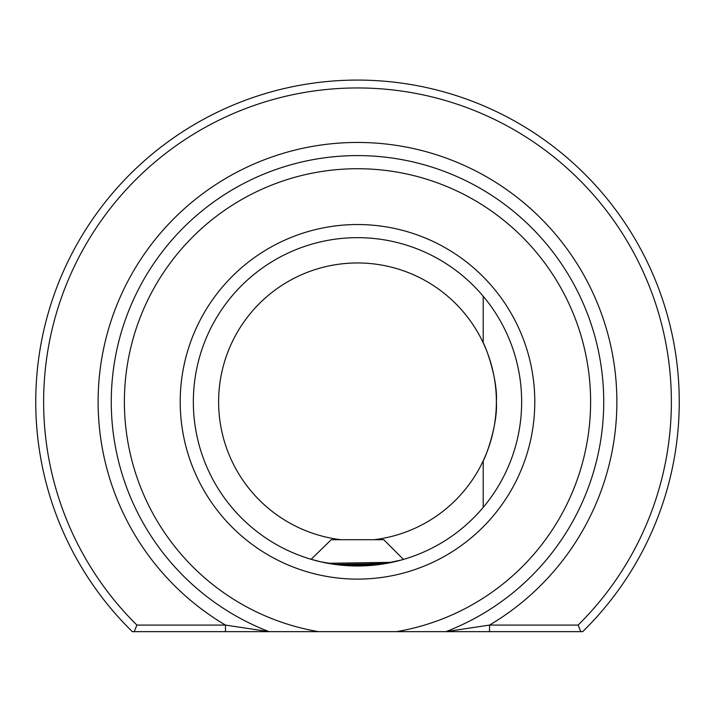 <?xml version="1.0" encoding="UTF-8"?>
<svg xmlns="http://www.w3.org/2000/svg" width="715" height="715" viewBox="0 0 715 715"><rect width="100%" height="100%" fill="white"/><g stroke="black" fill="none" stroke-linecap="round" stroke-linejoin="round"><path stroke-width="1.07" d="M369.503 562.705L385.287 563.617L337.373 564.743L331.93 563.983M401.303 560.033L381.444 564.233L340.983 565.154L320.955 561.865L310.516 559.121M483.215 507.382L483.215 460.835L482.259 462.837C486.969 454.874 497.837 423.021 496.38 401.624C497.765 380.443 486.969 348.813 482.259 340.823L483.215 342.816A138.88 138.88 0 0 0 218.87 393.554A138.88 138.88 0 0 0 340.992 539.718M193.345 401.83A164.155 164.155 0 0 0 357.5 565.985A164.155 164.155 0 0 0 521.655 401.83A164.155 164.155 0 0 0 357.5 237.666A164.155 164.155 0 0 0 193.345 401.83A164.155 164.155 0 0 1 357.5 237.666A164.155 164.155 0 0 1 521.655 401.83M578.113 625.08L580.795 631.649L489.525 631.649L489.525 625.08A259.366 259.366 0 0 0 357.5 142.455A259.366 259.366 0 0 0 225.475 625.08L269.099 631.649A246.237 246.237 0 0 1 357.5 155.593A246.237 246.237 0 0 1 445.901 631.649L489.525 625.08L578.113 625.08A313.867 313.867 0 0 0 357.5 87.954A313.867 313.867 0 0 0 136.887 625.08L225.475 625.08L225.475 631.649L134.206 631.649L136.887 625.08M134.206 631.649L132.32 631.649A321.75 321.75 0 0 1 357.5 80.08A321.75 321.75 0 0 1 582.68 631.649L580.795 631.649M124.392 401.83A233.108 233.108 0 0 0 318.515 631.649L396.485 631.649A233.108 233.108 0 0 0 590.608 401.83A233.108 233.108 0 0 0 357.5 168.722A233.108 233.108 0 0 0 124.392 401.83M225.475 631.649L318.515 631.649M407.505 558.183L406.612 558.469M405.298 558.871L403.466 559.416L383.767 539.718L331.233 539.718L311.123 559.3M384.429 563.76L377.574 564.752L338.213 564.85L384.429 563.76L338.213 564.85M396.485 631.649L489.525 631.649M374.008 539.718A138.88 138.88 0 0 0 483.215 342.816L483.215 296.269M337.373 564.743L382.695 563.688L334.718 564.394M349.394 565.788L383.294 563.947M391.874 562.348L327.863 563.286M336.747 564.671L339.16 564.698M342.315 564.743L373.963 565.154M534.793 401.83A177.293 177.293 0 0 1 357.5 579.114A177.293 177.293 0 0 1 180.207 401.83A177.293 177.293 0 0 1 357.5 224.537A177.293 177.293 0 0 1 534.793 401.83"/></g></svg>
